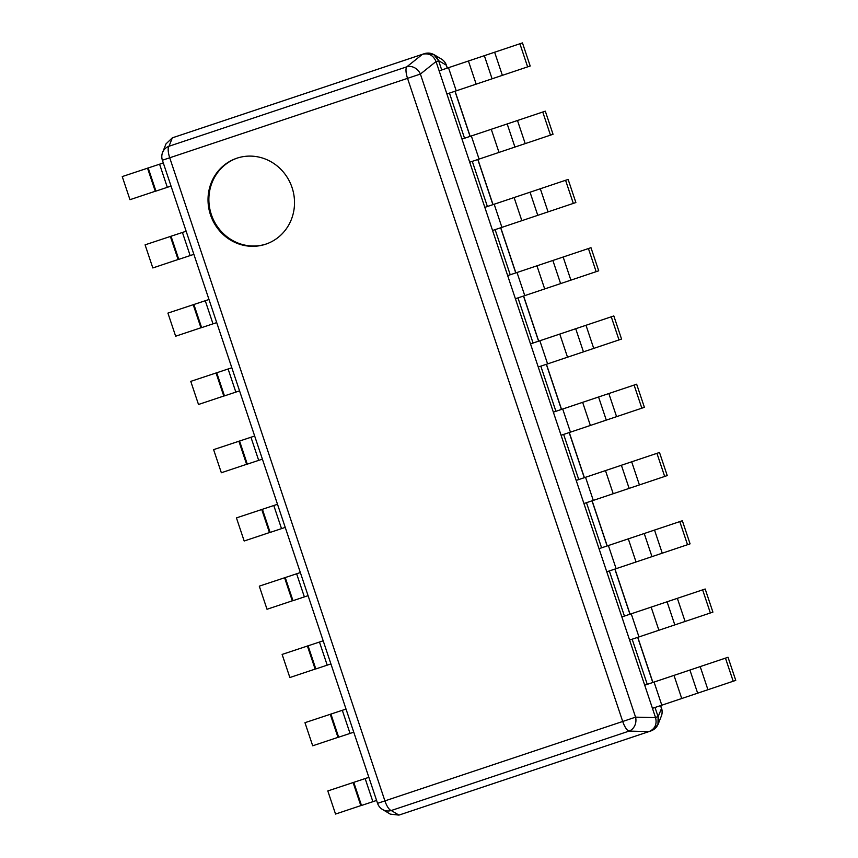 <?xml version="1.0" encoding="UTF-8"?>
<svg xmlns="http://www.w3.org/2000/svg" width="858" height="858" viewBox="0 0 858 858"><rect width="100%" height="100%" fill="white"/><g stroke="black" fill="none" stroke-linecap="round" stroke-linejoin="round"><path stroke-width="1.29" d="M655.555 717.62C657.164 724.281 654.997 728.925 649.056 731.563L629.075 731.102A11.336 3.593 -108.5 0 1 622.715 721.471L635.574 717.159A11.336 9.813 91.3 0 1 629.075 731.102L391.259 810.52A11.336 11.047 120.8 0 1 382.507 809.469L390.326 814.135L398.938 815.1L391.259 810.52A11.336 3.593 71.5 0 1 384.91 800.889L622.715 721.471L407.539 78.368A11.336 3.593 -108.5 0 1 406.81 66.817A11.336 9.813 51.3 0 1 420.399 74.056L162.387 160.232L377.563 803.335L384.91 800.889L169.723 157.786A11.336 3.593 71.5 0 1 169.005 146.246A11.336 11.047 21.6 0 0 162.591 152.445L165.991 143.887L172.329 137.848L422.458 54.311C428.786 52.853 433.311 55.266 436.036 61.54L655.555 717.62L635.574 717.159L420.399 74.056L436.036 61.54M651.619 730.694L657.957 724.656L658.118 716.752C659.587 723.348 657.421 727.992 651.619 730.694M655.008 707.464L658.118 716.752L661.561 708.311L660.649 705.587M447.35 68.093L446.385 65.208L438.588 60.671L433.612 54.408L425.01 53.443C431.284 52.113 435.81 54.526 438.588 60.671L441.709 69.97L439.146 70.839L522.458 42.9L441.709 69.97M449.442 93.104L464.543 138.235L461.99 139.103L545.302 111.165L464.543 138.235M472.286 161.368L487.387 206.499L484.834 207.368L568.135 179.429L487.387 206.499M495.12 229.633L510.231 274.764L507.668 275.632L590.98 247.694L510.231 274.764M517.964 297.887L533.065 343.028L530.512 343.897L613.824 315.948L533.065 343.028M540.808 366.151L555.909 411.293L553.356 412.162L636.657 384.212L555.909 411.293M563.642 434.416L578.742 479.558L576.19 480.426L659.502 452.477L578.742 479.558M586.486 502.681L601.587 547.812L599.034 548.68L682.346 520.742L601.587 547.812M609.33 570.945L624.431 616.076L621.878 616.945L705.179 589.006L624.431 616.076M632.164 639.21L647.264 684.341L644.712 685.21L728.024 657.271L647.264 684.341M398.938 815.1L648.905 731.617M422.458 54.311L406.81 66.817L169.005 146.246L172.329 137.848L425.01 53.443M265.658 244.208A45.345 42.997 -108.8 0 0 265.873 244.133A45.345 42.997 -108.8 0 0 292.02 187.473A45.345 42.997 -108.8 0 0 236.883 158.204A45.345 42.997 -108.8 0 0 236.669 158.28A45.345 42.997 -108.8 0 0 210.521 214.94A45.345 42.997 -108.8 0 0 265.658 244.208M237.098 158.14A45.345 42.997 -108.8 0 0 211.411 214.768A45.345 42.997 -108.8 0 0 266.291 243.983M327.81 790.947L368.865 777.337L327.81 790.947L335.542 814.06L361.475 805.394M353.764 782.357L361.497 805.469L376.598 800.45M304.965 722.683L346.021 709.073L304.965 722.683L312.698 745.795L338.642 737.129M330.931 714.092L338.663 737.204L353.753 732.185M282.121 654.418L323.187 640.808L282.121 654.418L289.865 677.53L315.798 668.875M308.086 645.827L315.819 668.94L330.92 663.92M259.288 586.153L300.343 572.554L259.288 586.153L267.02 609.266L292.953 600.611M285.242 577.573L292.986 600.686L308.076 595.666M236.443 517.9L277.499 504.289L236.443 517.9L244.176 541.012L270.12 532.346M262.409 509.309L270.141 532.421L285.242 527.402M213.61 449.635L254.665 436.025L213.61 449.635L221.343 472.747L247.276 464.081M239.564 441.044L247.297 464.157L262.398 459.137M190.766 381.37L231.821 367.76L190.766 381.37L198.498 404.483L224.431 395.817M216.731 372.78L224.464 395.892L239.554 390.873M167.921 313.106L208.977 299.496L167.921 313.106L175.654 336.218L201.598 327.552M193.887 304.515L201.619 327.627L216.72 322.608M145.088 244.841L186.143 231.231L145.088 244.841L152.821 267.953L178.754 259.288M171.042 236.25L178.775 259.363L193.876 254.343M122.244 176.576L163.299 162.966L122.244 176.576L129.976 199.689L155.909 191.034M148.209 167.986L155.942 191.109L171.032 186.079M644.712 685.21L652.445 708.322L661.808 705.201L654.075 682.089M728.024 657.271L735.756 680.383L661.808 705.201M733.204 681.252L725.471 658.14M621.878 616.945L629.611 640.057L638.963 636.936L631.231 613.824M705.179 589.006L712.912 612.119L638.963 636.936M710.36 612.987L702.627 589.875M599.034 548.68L606.767 571.793L616.119 568.672L608.386 545.559M682.346 520.742L690.079 543.854L616.119 568.672M687.526 544.723L679.793 521.61M576.19 480.426L583.923 503.539L593.286 500.407L585.553 477.295M659.502 452.477L667.234 475.589L593.286 500.407M664.682 476.458L656.949 453.346M553.356 412.162L561.089 435.274L570.441 432.142L562.709 409.03M636.657 384.212L644.39 407.325L570.441 432.142M641.838 408.194L634.105 385.081M530.512 343.897L538.245 367.01L547.597 363.889L539.864 340.776M613.824 315.948L621.557 339.06L547.597 363.889M619.004 339.929L611.271 316.816M507.668 275.632L515.401 298.745L524.764 295.624L517.031 272.512M590.98 247.694L598.712 270.806L524.764 295.624M596.16 271.675L588.427 248.563M484.834 207.368L492.567 230.48L501.919 227.359L494.187 204.247M568.135 179.429L575.879 202.542L501.919 227.359M573.316 203.41L565.583 180.298M461.99 139.103L469.723 162.216L479.075 159.095L471.342 135.982M545.302 111.165L553.035 134.277L479.075 159.095M550.482 135.146L542.749 112.033M439.146 70.839L446.889 93.951L456.241 90.83L448.509 67.718M522.458 42.9L530.19 66.012L456.241 90.83M527.638 66.881L519.905 43.769M655.501 717.46L658.065 716.591M649.184 731.52L651.458 730.748M446.385 65.208A11.336 11.336 0 0 0 441.441 59.073A11.336 11.047 -59.2 0 1 446.267 65.251L447.233 68.125M454.965 91.259L470.066 136.39M477.809 159.524L492.91 204.654M500.654 227.778L515.755 272.919M523.487 296.042L538.588 341.184M546.332 364.307L561.432 409.448M569.165 432.571L584.277 477.713M592.009 500.836L607.11 545.967M614.854 569.101L629.954 614.231M637.687 637.365L652.799 682.496M660.531 705.619L661.443 708.354A11.336 11.047 -158.4 0 1 661.346 716.087L657.957 724.656M436.089 61.701L438.653 60.832M422.297 54.365L424.849 53.496M365.154 778.581L372.887 801.694M353.088 782.507L360.821 805.619M342.31 710.317L350.043 733.429M330.244 714.242L337.977 737.354M319.476 642.052L327.209 665.165M307.4 645.977L315.133 669.09M296.632 573.788L304.365 596.9M284.566 577.713L292.299 600.825M273.788 505.523L281.521 528.635M261.722 509.448L269.455 532.561M250.954 437.258L258.687 460.371M238.878 441.194L246.611 464.307M228.11 369.004L235.843 392.117M216.044 372.93L223.777 396.042M205.266 300.74L212.999 323.852M193.2 304.665L200.933 327.777M182.432 232.475L190.165 255.587M170.356 236.4L178.089 259.513M159.588 164.21L167.321 187.323M147.522 168.136L155.255 191.248M681.735 698.519L674.002 675.407M697.64 693.135L689.907 670.023M707.925 689.693L700.192 666.58M658.89 630.255L651.158 607.142M674.806 624.881L667.063 601.758M685.081 621.428L677.348 598.316M636.046 561.99L628.313 538.878M651.962 556.617L644.229 533.504M662.247 553.163L654.515 530.051M613.213 493.725L605.48 470.613M629.118 488.352L621.385 465.24M639.403 484.899L631.67 461.786M590.368 425.461L582.636 402.348M606.284 420.088L598.552 396.975M616.57 416.634L608.826 393.522M567.524 357.207L559.791 334.094M583.44 351.823L575.707 328.711M593.725 348.38L585.993 325.268M544.691 288.942L536.958 265.83M560.596 283.558L552.863 260.446M570.881 280.116L563.148 257.003M521.846 220.678L514.114 197.565M537.762 215.294L530.029 192.181M548.048 211.851L540.315 188.739M499.002 152.413L491.269 129.301M514.918 147.04L507.185 123.927M525.203 143.586L517.471 120.474M476.169 84.148L468.436 61.036M492.074 78.775L484.341 55.663M502.359 75.322L494.626 52.209M649.056 731.563L651.512 730.726M377.563 803.335A11.336 11.336 0 0 0 382.507 809.469M172.437 137.816L174.989 136.948M455.083 91.216L470.184 136.358M477.927 159.481L493.028 204.612M500.772 227.745L515.873 272.876M523.605 296.01L538.706 341.141M546.449 364.275L561.55 409.405M569.283 432.529L584.395 477.67M592.127 500.793L607.228 545.935M614.971 569.058L630.072 614.199M637.805 637.322L652.917 682.453M661.346 716.087A11.336 11.336 0 0 0 661.561 708.311M441.441 59.073L433.612 54.408M162.591 152.445A11.336 11.336 0 0 0 162.387 160.232"/></g></svg>
